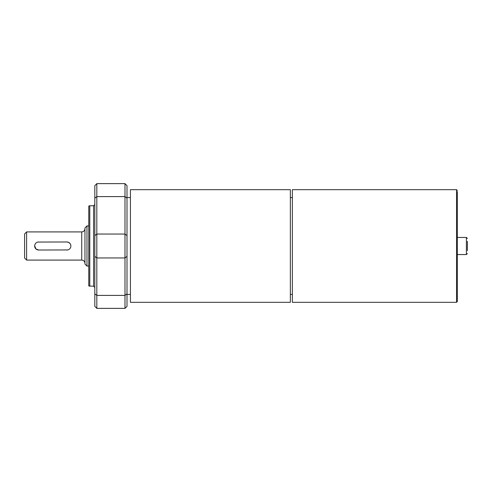 <?xml version="1.0" encoding="UTF-8"?>
<svg xmlns="http://www.w3.org/2000/svg" width="492" height="492" viewBox="0 0 492 492"><rect width="100%" height="100%" fill="white"/><g stroke="black" fill="none" stroke-linecap="round" stroke-linejoin="round"><path stroke-width="0.74" d="M94.815 293.804L96.826 295.403L96.826 183.633L94.815 185.644L94.815 306.356L96.826 308.367L96.826 295.403L124.986 295.403L124.986 308.367L127.004 306.356L127.004 185.644L124.986 183.633L124.986 295.403L127.004 293.804M37.902 242.052L66.85 241.978L68.566 242.359L70.098 243.626M67.625 249.948L38.683 250.022L35.99 248.989L34.661 245.859M38.683 250.022A4.022 4.022 0 0 1 34.661 246A4.022 4.022 0 0 1 38.683 241.978M66.85 241.978A4.022 4.022 0 0 1 70.873 246A4.022 4.022 0 0 1 66.85 250.022M26.611 260.083L24.6 258.072L24.6 233.928L26.611 231.917L26.611 260.083L81.734 260.083C83.689 260.28 84.759 261.35 84.956 263.3M86.967 266.067L86.967 225.933L84.956 227.944L84.956 264.056L86.967 266.067L88.775 266.067M89.784 286.233L89.784 205.767L88.775 206.031L88.775 285.969L93.603 286.233L94.815 287.445M130.423 246L130.423 302.328L290.36 302.328L290.36 189.672L130.423 189.672L130.423 246M456.539 302.328L456.539 189.672L292.371 189.672L292.371 302.328L456.539 302.328L457.339 301.528L457.339 300.421M457.339 191.579L457.339 301.528M467.4 241.357L467.4 250.643M94.815 198.196L96.826 196.597L124.986 196.597L127.004 198.196M127.004 256.357L124.986 257.949L96.826 257.949L94.815 256.357M94.815 235.643L96.826 234.051L124.986 234.051L127.004 235.643M26.611 231.917L81.734 231.917L81.734 260.083M89.784 205.767L93.603 205.767L93.603 286.233M457.339 237.452L466.391 237.452L466.391 254.548L467.4 253.546M96.826 183.633L124.986 183.633M96.826 308.367L124.986 308.367M81.734 231.917C83.689 231.72 84.759 230.65 84.956 228.7M86.967 225.933L88.775 225.933M93.603 205.767L94.815 204.555M127.004 294.444L130.423 294.444M127.004 197.556L130.423 197.556M290.36 294.444L292.371 294.444M290.36 197.556L292.371 197.556M456.539 189.672L457.339 190.472M457.339 254.548L466.391 254.548M466.391 237.452L467.4 238.454"/></g></svg>
